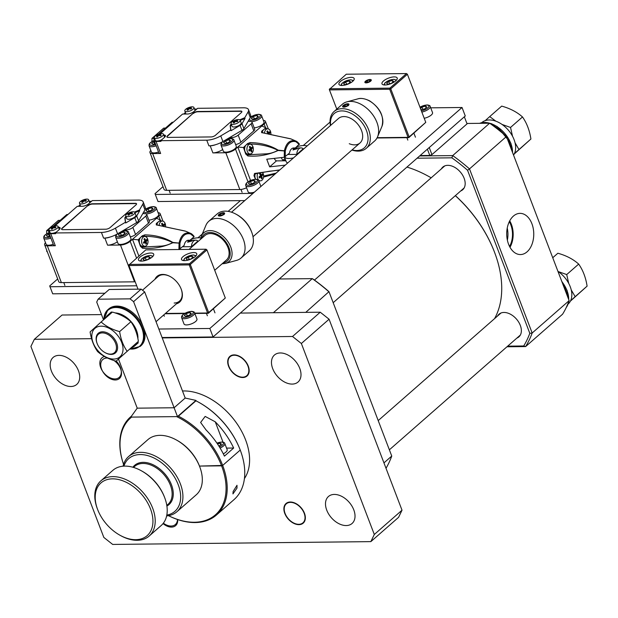 <?xml version="1.0" encoding="UTF-8"?>
<svg xmlns="http://www.w3.org/2000/svg" width="618" height="618" viewBox="0 0 618 618"><rect width="100%" height="100%" fill="white"/><g stroke="black" fill="none" stroke-linecap="round" stroke-linejoin="round"><path stroke-width="0.93" d="M431.943 154.624L429.247 147.547L464.35 116.787L467.053 123.863L431.943 154.624L429.796 155.442L420.109 155.551M429.796 155.442L427.393 149.17M158.841 329.031L209.834 328.475L462.032 107.493L430.707 107.833M330.043 122.078L303.284 145.524M240.387 200.634L228.135 211.364M202.264 234.037L197.969 237.806M162.078 337.513L213.071 336.964L465.269 115.983L462.032 107.493M209.834 328.475L213.071 336.964M120.564 244.434A6.929 2.565 159.1 0 1 118.015 243.469L115.651 237.281A6.929 2.565 159.1 0 0 118.2 238.247A6.929 2.565 159.1 0 0 125.446 236.076A6.929 2.565 159.1 0 0 128.598 232.337L130.962 238.525A6.929 2.565 159.1 0 1 127.81 242.264A6.929 2.565 159.1 0 1 120.564 244.434M123.183 234.832L119.653 235.79L118.262 234.886L120.394 233.017L123.924 232.051L125.315 232.963L123.183 234.832M121.282 235.35L120.394 233.017M124.527 233.65L123.924 232.051M150.892 210.545L147.37 211.511L145.979 210.599L148.111 208.729L151.634 207.772L153.025 208.675L150.892 210.545M145.168 209.432L153.179 206.574C155.311 206.814 156.362 207.308 156.308 208.057L158.672 214.245A6.929 2.565 159.1 0 1 155.829 217.799A6.929 2.565 159.1 0 1 148.876 220.124M149 211.062L148.111 208.729M152.244 209.363L151.634 207.772M53.225 244.272A6.929 2.565 159.1 0 1 48.644 245.222A6.929 2.565 159.1 0 1 46.095 244.249L43.731 238.061A6.929 2.565 159.1 0 0 46.28 239.035A6.929 2.565 159.1 0 0 50.861 238.084M50.05 235.945L47.733 236.578L46.342 235.667L49.154 233.612M49.363 236.13L48.474 233.797M284.782 513.442A13.04 8.575 -131.2 0 0 284.798 513.465A13.04 8.575 -131.2 0 0 293.195 523.052A13.04 8.575 -131.2 0 0 303.206 523.145A13.04 8.575 -131.2 0 0 304.458 513.226A13.04 8.575 -131.2 0 0 290.298 502.017A13.04 8.575 -131.2 0 0 284.782 513.442M163.361 523.183A13.04 8.575 -131.2 0 0 165.338 524.45A13.04 8.575 -131.2 0 0 177.497 519.499M228.606 366.312A13.04 8.575 -131.2 0 0 228.614 366.343A13.04 8.575 -131.2 0 0 237.018 375.929A13.04 8.575 -131.2 0 0 247.022 376.022A13.04 8.575 -131.2 0 0 248.274 366.095A13.04 8.575 -131.2 0 0 234.114 354.886A13.04 8.575 -131.2 0 0 228.606 366.312M353.396 382.89A20.603 13.526 89.4 0 0 352.693 380.765A20.603 13.526 89.4 0 0 351.827 378.772M386.011 468.29A145.068 95.365 -131.2 0 0 391.75 456.053L329.077 291.935A145.068 95.365 -131.2 0 0 312.275 278.633L313.287 279.243A143.438 94.291 48.8 0 1 328.977 291.665L305.755 312.368M279.228 278.988L312.275 278.633L273.372 312.723M391.75 456.053L383.948 462.89M158.54 151.989A6.929 2.565 159.1 0 1 153.959 152.94A6.929 2.565 159.1 0 1 151.41 151.974L149.046 145.786A6.929 2.565 159.1 0 0 151.595 146.752A6.929 2.565 159.1 0 0 156.176 145.802M155.357 143.67L153.048 144.295L151.657 143.391L154.469 141.337M154.678 143.855L153.789 141.522M225.879 152.159A6.929 2.565 159.1 0 1 223.33 151.194L220.966 144.998A6.929 2.565 159.1 0 0 223.515 145.972A6.929 2.565 159.1 0 0 230.761 143.793A6.929 2.565 159.1 0 0 233.913 140.062L236.277 146.25A6.929 2.565 159.1 0 1 233.125 149.989A6.929 2.565 159.1 0 1 225.879 152.159M228.49 142.557L224.967 143.515L223.577 142.611L225.709 140.742L229.232 139.776L230.63 140.688L228.49 142.557M226.597 143.075L225.709 140.742M229.842 141.375L229.232 139.776M570.623 300.68L587.1 286.134L570.406 301.12M568.722 283.392L566.714 274.57L578.68 264.087C582.959 270.174 585.764 277.528 587.1 286.134M575.134 296.625L571.233 289.904M552.739 257.737L557.869 253.241C566.25 255.558 573.187 259.174 578.68 264.087M566.714 274.57L558.224 271.572M256.207 118.27L252.685 119.235L251.294 118.324L253.426 116.454L256.949 115.496L258.339 116.4L256.207 118.27M250.483 117.157L258.494 114.291C260.626 114.539 261.677 115.033 261.623 115.775L263.986 121.962A6.929 2.565 159.1 0 1 261.144 125.524A6.929 2.565 159.1 0 1 254.191 127.849M254.315 118.787L253.426 116.454M257.559 117.088L256.949 115.496M495.86 121.19L489.719 116.601L485.238 120.626M514.439 153.55L530.916 139.011L514.222 153.99M512.538 136.261L510.53 127.447L522.496 116.957C526.775 123.044 529.58 130.398 530.916 139.011M518.95 149.494L515.049 142.773M489.719 116.601L501.692 106.111C510.074 108.436 517.003 112.051 522.496 116.957M510.53 127.447L502.04 124.442M557.946 271.379A22.851 15.025 48.8 0 1 568.073 304.118L567.988 304.187M481.685 122.688L481.77 122.611A22.851 15.025 48.8 0 1 486.103 120.371A22.851 15.025 48.8 0 1 509.255 131.255A22.851 15.025 48.8 0 1 513.55 155.118M254.392 192.159A6.929 2.565 159.1 0 1 250.669 192.824A6.929 2.565 159.1 0 1 248.127 191.85L245.763 185.663A6.929 2.565 159.1 0 0 248.305 186.636A6.929 2.565 159.1 0 0 255.558 184.458A6.929 2.565 159.1 0 0 258.703 180.719L260.896 186.466M253.287 183.214L249.765 184.179L248.374 183.268L250.506 181.398L254.029 180.441L255.419 181.344L253.287 183.214M251.395 183.731L250.506 181.398M254.639 182.032L254.029 180.441M57.675 278.95L49.695 285.941L49.996 286.737L136.717 285.794M49.695 285.941L52.7 293.813L104.89 293.241M49.996 286.737L52.7 293.813M162.99 186.667L155.01 193.666L155.311 194.461L252.986 193.395M155.01 193.666L158.015 201.53L244.774 200.587M155.311 194.461L158.015 201.53M101.136 326.173A18.949 12.453 -131.2 0 0 93.117 342.774A18.949 12.453 -131.2 0 0 113.697 359.066A18.949 12.453 -131.2 0 0 121.707 342.465A18.949 12.453 -131.2 0 0 101.136 326.173M127.099 351.217C123.314 345.841 120.819 339.305 119.614 331.611C112.159 329.548 105.995 326.335 101.12 321.97L90.104 331.936C91.309 339.63 93.805 346.165 97.59 351.542C102.441 355.883 108.606 359.097 116.091 361.182L138.393 341.321L116.091 361.182M119.614 331.611L130.908 321.723C134.709 327.131 137.204 333.666 138.393 341.321M101.12 321.97L112.406 312.082C119.861 314.145 126.026 317.358 130.908 321.723M104.512 356.493A13.04 8.575 -131.2 0 0 100.742 367.702A13.04 8.575 -131.2 0 0 100.757 367.733A13.04 8.575 -131.2 0 0 109.154 377.32A13.04 8.575 -131.2 0 0 119.166 377.413A13.04 8.575 -131.2 0 0 120.417 367.494A13.04 8.575 -131.2 0 0 116.207 361.074M228.907 366.312A12.63 8.304 -131.2 0 0 246.76 375.705A12.63 8.304 -131.2 0 0 247.957 366.103A12.63 8.304 -131.2 0 0 230.105 356.702A12.63 8.304 -131.2 0 0 228.907 366.312M107.555 358.061A12.63 8.304 -131.2 0 0 102.797 359.514A12.63 8.304 -131.2 0 0 101.591 369.116A12.63 8.304 -131.2 0 0 119.444 378.51A12.63 8.304 -131.2 0 0 120.649 368.907A12.63 8.304 -131.2 0 0 114.067 360.564M163.052 523.577A12.63 8.304 -131.2 0 0 175.628 525.64A12.63 8.304 -131.2 0 0 177.667 519.56M285.083 513.434A12.63 8.304 -131.2 0 0 302.936 522.836A12.63 8.304 -131.2 0 0 304.141 513.226A12.63 8.304 -131.2 0 0 286.288 503.832A12.63 8.304 -131.2 0 0 285.083 513.434M326.737 510.144A17.93 11.788 -131.2 0 0 352.075 523.477A17.93 11.788 -131.2 0 0 353.782 509.85A17.93 11.788 -131.2 0 0 328.444 496.509A17.93 11.788 -131.2 0 0 326.737 510.144M272.716 368.676A17.93 11.788 -131.2 0 0 298.054 382.009A17.93 11.788 -131.2 0 0 299.761 368.382A17.93 11.788 -131.2 0 0 274.423 355.041A17.93 11.788 -131.2 0 0 272.716 368.676M51.418 371.086A17.93 11.788 -131.2 0 0 76.756 384.419A17.93 11.788 -131.2 0 0 78.463 370.785A17.93 11.788 -131.2 0 0 53.125 357.451A17.93 11.788 -131.2 0 0 51.418 371.086M244.427 478.571A57.049 37.505 -131.2 0 0 245.632 440.001A57.049 37.505 -131.2 0 0 182.495 390.985M91.572 338.679L34.345 339.305L30.9 346.443L103.832 537.428L112.677 544.435L370.854 541.623L374.299 534.485L301.368 343.5L292.523 336.493L320.24 312.214L240.325 313.079M101.491 314.593L62.063 315.026L34.345 339.305M320.24 312.214L329.085 319.22L301.368 343.5M374.299 534.485L402.017 510.198L329.085 319.22M402.017 510.198L398.571 517.343L370.854 541.623M292.523 336.493L162.233 337.915M531.913 223.731A20.603 13.526 89.4 0 0 519.638 213.372A20.603 13.526 89.4 0 0 508.56 244.195A20.603 13.526 89.4 0 0 520.093 254.554A20.603 13.526 89.4 0 0 531.928 244.473A20.603 13.526 89.4 0 0 531.913 223.731M509.997 247.277A19.776 12.978 89.4 0 0 511.403 224.357A19.776 12.978 89.4 0 0 509.711 220.865M509.564 246.466A18.741 12.306 89.4 0 0 510.816 224.867A18.741 12.306 89.4 0 0 509.294 221.692M460.711 190.954A15.079 9.911 -131.2 0 0 462.697 189.749A15.079 9.911 -131.2 0 0 464.133 178.293A15.079 9.911 -131.2 0 0 442.828 167.076A15.079 9.911 -131.2 0 0 441.376 168.892M516.887 338.085A15.079 9.911 -131.2 0 0 518.881 336.88A15.079 9.911 -131.2 0 0 520.317 325.416A15.079 9.911 -131.2 0 0 499.012 314.199A15.079 9.911 -131.2 0 0 497.552 316.014M507.679 346.15L523.709 345.98A143.438 94.291 -131.2 0 0 529.811 333.318L467.548 170.251A143.438 94.291 -131.2 0 0 451.858 157.822L417.088 158.2M419.653 155.952L452.7 155.597L489.649 123.214L490.653 123.824A143.438 94.291 48.8 0 1 506.343 136.254L506.451 136.524A145.068 95.365 -131.2 0 0 489.649 123.214L466.899 123.469M529.811 333.318L532.168 333.017A145.068 95.365 48.8 0 1 525.624 346.574L562.581 314.199A145.068 95.365 -131.2 0 0 569.124 300.642L506.451 136.524L469.495 168.899L532.168 333.017L569.124 300.642M523.709 345.98L525.624 346.574L506.961 346.783M451.858 157.822L452.7 155.597A145.068 95.365 48.8 0 1 469.495 168.899L467.548 170.251M507.363 240.116A18.741 12.306 89.4 0 0 507.231 228.081M105.354 318.262A20.456 13.449 48.8 0 1 107.602 315.257A20.456 13.449 48.8 0 1 110.722 313.473A20.456 13.449 48.8 0 1 110.885 313.419M115.072 312.901A20.456 13.449 48.8 0 1 137.907 338.664M137.011 342.588A20.456 13.449 48.8 0 1 134.569 346.026A20.456 13.449 48.8 0 1 131.449 347.81A20.456 13.449 48.8 0 1 131.14 347.911M56.346 225.817A4.89 1.808 159.1 0 1 58.138 226.497A4.89 1.808 159.1 0 1 57.265 228.204A4.89 1.808 159.1 0 1 50.8 230.668A4.89 1.808 159.1 0 1 49.007 229.989A4.89 1.808 159.1 0 1 49.888 228.281A4.89 1.808 159.1 0 1 52.128 226.891A4.89 1.808 159.1 0 1 53.743 226.273A4.89 1.808 159.1 0 1 56.346 225.817M58.138 226.497L59.15 229.139A4.89 1.808 159.1 0 1 59.158 229.657M52.198 229.147A12.46 4.79 -159.4 0 0 51.719 229.147A12.46 4.79 -159.4 0 0 51.263 229.162A13.024 8.552 -90.6 0 1 52.182 228.027L52.09 227.787A13.024 8.559 -131.2 0 0 50.83 228.042A12.46 9.394 -132.1 0 1 51.533 227.432A13.024 8.559 48.8 0 1 52.793 227.169L53.442 226.922A13.024 8.552 -90.6 0 1 54.546 226.281A12.46 9.401 90.3 0 1 55.017 226.258A12.46 9.401 90.3 0 1 55.481 226.265A13.024 8.552 89.4 0 0 54.376 226.914L54.469 227.154A13.024 8.559 48.8 0 1 55.906 227.385A12.46 4.782 117.5 0 0 55.211 227.996A13.024 8.559 -131.2 0 0 53.766 227.772L53.117 228.019A13.024 8.552 89.4 0 0 52.198 229.147M54.376 226.914L54.755 227.903M56.431 232.044A4.89 1.808 159.1 0 1 50.012 232.631L49.007 229.989M52.468 228.776L52.09 227.787M51.881 227.818L51.533 227.432M54.546 226.791L54.546 226.281M86.829 199.104A4.89 1.808 159.1 0 1 88.629 199.784A4.89 1.808 159.1 0 1 87.748 201.491A4.89 1.808 159.1 0 1 81.29 203.955A4.89 1.808 159.1 0 1 79.49 203.276A4.89 1.808 159.1 0 1 80.371 201.568A4.89 1.808 159.1 0 1 82.619 200.178A4.89 1.808 159.1 0 1 84.233 199.56A4.89 1.808 159.1 0 1 86.829 199.104M88.629 199.784L89.633 202.426A4.89 1.808 159.1 0 1 89.641 202.943M82.681 202.434A12.46 4.79 -159.4 0 0 82.202 202.434A12.46 4.79 -159.4 0 0 81.746 202.449A13.024 8.552 -90.6 0 1 82.665 201.314L82.58 201.074A13.024 8.559 -131.2 0 0 81.321 201.337A12.46 9.394 -132.1 0 1 82.024 200.719A13.024 8.559 48.8 0 1 83.275 200.464L83.924 200.217A13.024 8.552 -90.6 0 1 85.037 199.568A12.46 9.401 90.3 0 1 85.5 199.544A12.46 9.401 90.3 0 1 85.964 199.56A13.024 8.552 89.4 0 0 84.859 200.201L84.952 200.441A13.024 8.559 48.8 0 1 86.396 200.672A12.46 4.782 117.5 0 0 85.693 201.283A13.024 8.559 -131.2 0 0 84.249 201.059L83.6 201.306A13.024 8.552 89.4 0 0 82.681 202.434M84.859 200.201L85.238 201.19M80.842 206.304A4.89 1.808 159.1 0 1 80.502 205.918L79.49 203.276M82.959 202.063L82.58 201.074M82.364 201.105L82.024 200.719M85.037 200.085L85.037 199.568M133.055 211.789A4.89 1.808 159.1 0 1 134.855 212.476A4.89 1.808 159.1 0 1 133.975 214.176A4.89 1.808 159.1 0 1 127.517 216.648A4.89 1.808 159.1 0 1 125.717 215.96A4.89 1.808 159.1 0 1 126.597 214.261A4.89 1.808 159.1 0 1 128.845 212.862A4.89 1.808 159.1 0 1 130.46 212.244A4.89 1.808 159.1 0 1 133.055 211.789M134.855 212.476L135.86 215.11A4.89 1.808 159.1 0 1 134.987 216.818A4.89 1.808 159.1 0 1 130.143 219.089A4.89 1.808 159.1 0 1 126.729 218.602L125.717 215.96M128.907 215.126A12.46 4.79 -159.4 0 0 128.436 215.118A12.46 4.79 -159.4 0 0 127.972 215.134A13.024 8.552 -90.6 0 1 128.899 213.998L128.807 213.766A13.024 8.559 -131.2 0 0 127.547 214.021A12.46 9.394 -132.1 0 1 128.25 213.403A13.024 8.559 48.8 0 1 129.51 213.148L130.151 212.901A13.024 8.552 -90.6 0 1 131.263 212.252A12.46 9.401 90.3 0 1 131.727 212.237A12.46 9.401 90.3 0 1 132.198 212.244A13.024 8.552 89.4 0 0 131.086 212.893L131.178 213.133A13.024 8.559 48.8 0 1 132.623 213.357A12.46 4.782 117.5 0 0 131.92 213.975A13.024 8.559 -131.2 0 0 130.475 213.743L129.834 213.99A13.024 8.552 89.4 0 0 128.907 215.126M131.086 212.893L131.464 213.874M129.185 214.755L128.807 213.766M128.59 213.789L128.25 213.403M131.263 212.77L131.263 212.252M159.174 225.439A4.89 3.214 -90.6 0 1 160.75 221.731A4.89 3.214 -90.6 0 1 162.318 221.082A4.89 3.214 -90.6 0 1 165.145 223.546A4.89 3.214 -90.6 0 1 165.531 226.914M144.658 247.061L142.936 247.061L141.375 245.925L140.41 246.304L138.162 239.776L142.21 235.867L144.851 234.863C155.512 235.056 164.844 237.582 172.87 242.441L179.058 243.083C180.912 235.18 184.658 231.897 190.305 233.233L185.678 231.225L156.277 224.859L156.331 223.5A0.811 0.548 -129.1 0 1 157.08 224.203A4.89 3.214 89.4 0 0 156.949 224.867A4.89 3.214 -90.6 0 1 158.455 221.754A4.89 3.214 -90.6 0 1 160.023 221.105L162.318 221.082M162.024 226.126A13.024 4.82 -20.9 0 0 162.21 225.979L162.325 225.307A13.024 8.559 -131.2 0 0 161.522 223.755L162.225 223.144A13.024 8.559 48.8 0 1 163.028 224.697L163.469 224.875A13.024 4.82 -20.9 0 0 164.272 223.986A12.46 11.186 14.9 0 1 164.488 224.519A12.46 11.186 14.9 0 1 164.682 225.068A13.024 4.82 159.1 0 1 163.878 225.949L163.762 226.621M162.032 224.705L163.469 224.875M161.53 223.77L162.225 223.144M162.372 225.694L164.682 225.068M147.594 238.927A4.89 3.214 -90.6 0 1 146.443 245.593A4.89 3.214 -90.6 0 1 144.875 246.242A4.89 3.214 -90.6 0 1 142.047 243.778A4.89 3.214 -90.6 0 1 143.198 237.111A4.89 3.214 -90.6 0 1 144.767 236.462A4.89 3.214 -90.6 0 1 147.594 238.927M144.875 246.242L142.58 246.265A4.89 3.214 -90.6 0 1 139.436 242.65A4.89 3.214 -90.6 0 1 140.904 237.134A4.89 3.214 -90.6 0 1 142.472 236.485L144.767 236.462M143.839 243.322A12.46 3.005 -116.6 0 0 143.639 242.789A12.46 3.005 -116.6 0 0 143.43 242.248A13.024 4.82 -20.9 0 0 144.658 241.36L144.774 240.688A13.024 8.559 -131.2 0 0 143.971 239.135L144.666 238.525A13.024 8.559 48.8 0 1 145.477 240.078L145.91 240.255A13.024 4.82 -20.9 0 0 146.721 239.367A12.46 11.186 14.9 0 1 146.937 239.9A12.46 11.186 14.9 0 1 147.13 240.441A13.024 4.82 159.1 0 1 146.327 241.329L146.211 242.001A13.024 8.559 48.8 0 1 146.59 243.554A12.46 8.08 -173.2 0 1 145.887 244.172A13.024 8.559 -131.2 0 0 145.508 242.611L145.068 242.434A13.024 4.82 159.1 0 1 143.839 243.322M145.508 242.611L143.507 242.449M144.481 240.085L145.91 240.255M143.716 242.055L144.334 242.38M145.632 243.059L146.59 243.554M143.979 239.151L144.666 238.525M144.813 241.074L147.13 240.441M60.155 228.274A4.89 1.808 -20.9 0 0 59.66 228.027L59.39 227.324L58.463 227.331M50.73 233.72L55.326 245.748A4.89 1.808 159.1 0 1 53.527 245.06L48.938 233.04A4.89 1.808 159.1 0 0 50.73 233.72L55.651 233.666L55.381 232.963L59.073 229.726A4.89 1.808 -20.9 0 0 59.235 229.587A4.89 1.808 -20.9 0 0 60.116 227.88A4.89 1.808 -20.9 0 0 59.39 227.324M142.99 236.547L144.79 236.277A5.701 3.747 -90.6 0 1 145.037 236.478M142.936 247.061A0.811 0.402 90.3 0 0 142.905 247.061L159.776 246.157C164.226 246.095 168.505 244.906 172.623 242.588C164.365 238.525 155.087 236.424 144.79 236.277A0.811 0.409 95.6 0 1 144.612 235.589A0.811 0.409 95.6 0 1 144.851 234.863M191.371 239.073A13.04 4.82 159.1 0 1 200.811 237.976M195.705 240.178A6.52 4.28 89.4 0 0 193.612 241.043A6.52 4.28 89.4 0 0 191.495 246.675L197.891 241.066A6.52 4.28 89.4 0 0 195.705 240.178L188.328 240.255A6.52 4.28 89.4 0 0 186.234 241.12A6.52 4.28 89.4 0 0 184.21 245.346L178.919 249.548L179.058 243.113L172.816 242.758C163.16 247.231 153.071 249.069 142.549 248.251L140.41 246.304M191.773 241.059C192.499 239.954 191.271 239.962 188.081 241.097L187.718 242.156L191.773 241.059L192.283 240.41M192.283 240.502A2.441 0.904 -20.9 0 0 190.468 240.433A2.441 0.904 -20.9 0 0 188.243 241.522A2.441 0.904 -20.9 0 0 187.779 242.279M49.046 230.105L48.335 230.73L48.976 232.391M67.926 214.523L66.814 214.539L53.225 226.443M48.938 233.04A4.89 1.808 159.1 0 1 49.594 231.541M126.157 217.111A6.52 2.41 -20.9 0 0 125.153 218.981L125.693 222.99L134.755 217.66A4.89 1.808 -20.9 0 0 136.702 215.96L139.73 210.692L139.459 209.989L134.492 212.074M55.381 232.963L101.429 232.461L103.592 238.123A13.04 4.82 -20.9 0 0 110.398 236.941A13.04 4.82 -20.9 0 0 117.598 233.82L136.648 222.611A4.89 1.808 -20.9 0 0 138.594 220.912L144.96 209.842A13.04 4.82 -20.9 0 0 145.33 207.563L143.175 201.908A13.04 4.82 -20.9 0 0 138.386 200.085L92.337 200.587L88.637 203.824A4.89 1.808 -20.9 0 1 82.179 206.288L77.258 206.342L54.84 225.987M103.592 238.123L104.875 238.108A8.15 3.013 -20.9 0 0 110.398 236.941M48.335 230.73L49.285 230.715M123.739 230.205A8.15 3.013 159.1 0 1 126.404 229.881A4.89 1.808 -20.9 0 0 132.87 227.409L145.802 216.076A4.89 1.808 -20.9 0 0 146.682 214.369A4.89 1.808 -20.9 0 0 144.882 213.689A8.15 3.013 159.1 0 1 142.905 213.411M146.682 214.369L149.378 221.445A4.89 1.808 159.1 0 1 148.498 223.152L145.802 216.076M132.87 227.409L135.566 234.485L148.498 223.152M135.566 234.485A4.89 1.808 159.1 0 1 130.313 236.833M117.381 241.816A8.15 3.013 159.1 0 1 107.578 245.176L104.875 238.108M158.077 212.677A7.331 2.711 159.1 0 1 160.132 213.689A7.331 2.711 159.1 0 1 158.811 216.246L130.174 241.337A7.331 2.711 159.1 0 1 120.487 245.037L107.578 245.176M55.326 245.748L47.331 245.833A7.331 2.711 159.1 0 1 44.643 244.805A7.331 2.711 159.1 0 1 45.5 242.689M190.043 240.24L193.975 236.794L190.607 233.983C185.408 232.747 181.862 235.852 179.969 243.299L179.9 249.124M139.452 239.923L132.484 239.313L138.849 255.976M190.321 233.241L185.794 231.256A0.811 0.811 0 0 0 185.647 231.202L185.678 231.225A0.811 0.556 -66.4 0 1 185.879 231.31L190.321 233.241A0.811 0.587 -66.1 0 1 190.607 233.983A0.811 0.595 111 0 0 190.305 233.233A0.811 0.556 -66.1 0 1 190.321 233.241C191.418 233.565 192.685 234.631 194.129 236.455M158.981 221.391L160.626 220.093L156.501 218.27M156.331 223.5L158.2 222.001M191.495 246.675L182.588 246.767M142.21 235.867A0.811 0.525 46.7 0 1 142.959 236.485M143.198 247.076L142.905 247.061A0.811 0.402 90.3 0 0 142.549 248.251M179.058 243.113L179.969 243.299L179.058 243.113M160.919 221.128L160.626 220.093L160.919 221.128M156.709 225.083L156.632 224.782A0.811 0.533 105 0 0 156.277 224.859M135.188 281.793A7.331 2.711 159.1 0 1 134.531 281.823L61.383 282.619A7.331 2.711 159.1 0 1 58.687 281.592L44.643 244.805M91.51 201.306L89.216 201.329M80.077 204.821L78.355 206.335M88.019 205.423L62.155 228.088A3.26 1.205 -20.9 0 0 61.568 229.232A3.26 1.205 -20.9 0 0 62.766 229.687L105.794 229.216A3.26 1.205 -20.9 0 0 110.097 227.571L135.968 204.906A3.26 1.205 -20.9 0 0 136.555 203.77A3.26 1.205 -20.9 0 0 135.357 203.314L92.329 203.778A3.26 1.205 -20.9 0 0 88.019 205.423L62.263 228.374A3.26 1.205 -20.9 0 0 61.645 229.363M101.429 232.461A13.04 4.82 -20.9 0 0 115.435 228.158L125.423 222.287L124.882 218.27A6.52 2.41 -20.9 0 1 125.887 216.408M139.459 209.989L142.797 204.187A13.04 4.82 -20.9 0 0 143.175 201.908M125.693 222.99L125.423 222.287M139.73 210.692L134.94 212.7M59.66 228.027L58.733 228.042M47.362 251.935L46.721 251.371L46.713 250.244M46.651 233.751L46.644 230.668L58.378 220.387L60.162 220.371M46.721 251.371L47.146 251.364M46.644 230.668L48.428 230.653M136.586 203.917A3.26 1.205 -20.9 0 0 135.466 203.592L92.437 204.064A3.26 1.205 -20.9 0 0 88.127 205.709M166.806 505.424L167.98 504.388A25.261 16.609 -131.2 0 0 170.761 500.673A25.261 16.609 -131.2 0 0 161.398 471.928A25.261 16.609 -131.2 0 0 134.678 466.389L133.503 467.417M132.901 467.239A26.08 17.142 48.8 0 1 160.78 469.811A26.08 17.142 48.8 0 1 171.85 500.765A26.08 17.142 48.8 0 1 166.899 506.049M149.17 536.045L161.182 525.516A36.671 24.11 -131.2 0 0 165.215 520.124A36.671 24.11 -131.2 0 0 164.643 497.56A36.671 24.11 -131.2 0 0 141.012 470.592A36.671 24.11 -131.2 0 0 112.839 470.352L100.834 480.874A36.671 24.11 48.8 0 1 139.622 488.915A36.671 24.11 48.8 0 1 153.21 530.646A36.671 24.11 48.8 0 1 149.17 536.045A36.671 24.11 48.8 0 1 120.997 535.806L120.255 535.397A35.041 23.036 -131.2 0 0 151.031 530.468A35.041 23.036 -131.2 0 0 134.423 487.455A35.041 23.036 -131.2 0 0 97.126 488.065A35.041 23.036 -131.2 0 0 97.675 509.626A35.041 23.036 -131.2 0 0 120.255 535.397M97.675 509.626L97.366 508.838A36.671 24.11 48.8 0 1 96.794 486.273A36.671 24.11 48.8 0 1 100.834 480.874M176.879 511.758L196.285 494.763A36.671 24.11 -131.2 0 0 200.317 489.363A36.671 24.11 -131.2 0 0 199.745 466.799A36.671 24.11 -131.2 0 0 176.115 439.831A36.671 24.11 -131.2 0 0 147.949 439.591L128.544 456.594A36.671 24.11 48.8 0 1 167.339 464.628A36.671 24.11 48.8 0 1 180.919 506.366A36.671 24.11 48.8 0 1 176.879 511.758A36.671 24.11 48.8 0 1 166.644 515.922M166.814 515.095A35.041 23.036 -131.2 0 0 178.741 506.188A35.041 23.036 -131.2 0 0 162.14 463.176A35.041 23.036 -131.2 0 0 124.836 463.786A35.041 23.036 -131.2 0 0 123.917 466.134M123.075 466.196A36.671 24.11 48.8 0 1 124.512 461.986A36.671 24.11 48.8 0 1 128.544 456.594M141.012 470.592L141.761 471.001A35.041 23.036 48.8 0 1 164.342 496.772L164.643 497.56M176.115 439.831L176.864 440.24A35.041 23.036 48.8 0 1 199.444 466.011L199.745 466.799M494.539 318.664A103.5 68.042 -131.2 0 0 499.769 270.004A103.5 68.042 -131.2 0 0 494.446 252.02A103.5 68.042 -131.2 0 0 455.319 195.674M427.756 175.906L428.127 176.107A102.688 67.501 -131.2 0 1 431.179 177.822A103.5 68.042 -131.2 0 0 427.756 175.906A103.5 68.042 -131.2 0 0 406.968 167.069M494.446 252.02L494.3 251.619A102.688 67.501 -131.2 0 0 455.373 195.628M140.155 346.435L140.989 345.709A24.45 16.076 -131.2 0 0 143.314 327.123A24.45 16.076 -131.2 0 0 108.76 308.93L107.926 309.657A24.45 16.076 48.8 0 1 142.48 327.849A24.45 16.076 48.8 0 1 140.155 346.435L129.695 349.201M217.497 443.948L220.116 443.23L221.514 444.141L218.926 446.134M216.918 443.091L221.661 442.032C223.801 442.272 224.844 442.766 224.797 443.515L227.161 449.703A6.929 2.565 159.1 0 1 223.299 453.821M220.726 444.829L220.116 443.23M131.619 417.096A64.38 42.325 -131.2 0 0 123.569 464.381A65.199 42.858 48.8 0 1 130.537 416.926A65.199 42.858 48.8 0 1 130.784 416.71L131.619 417.096L176.64 416.609A64.38 42.325 -131.2 0 1 221.599 465.841L199.467 466.08L222.673 465.431L221.599 465.841A64.38 42.325 -131.2 0 1 168.505 515.675M131.534 416.053L130.784 416.71M177.791 416.339L178.401 416.192A65.199 42.858 48.8 0 1 222.673 465.431A65.199 42.858 48.8 0 1 216.47 515.003A65.199 42.858 48.8 0 1 168.482 515.675M216.47 515.003L234.021 499.622A65.199 42.858 -131.2 0 0 240.232 450.051A65.199 42.858 -131.2 0 0 240.178 449.919A65.199 42.858 -131.2 0 0 198.169 401.97A65.199 42.858 -131.2 0 0 195.952 400.812L178.401 416.192M195.952 400.812L195.118 400.418M233.666 448.035L224.427 456.13A65.199 42.858 -131.2 0 0 206.018 429.896L200.618 422.465L205.168 416.416L215.257 421.808A65.199 42.858 48.8 0 1 233.666 448.035L226.551 448.112M240.232 450.051L222.673 465.431L240.232 450.051M198.169 401.97L198.54 402.171A64.38 42.325 48.8 0 1 240.023 449.518A64.38 42.325 48.8 0 1 240.078 449.649M103.515 319.877L96.709 302.055L98.084 299.197L109.17 289.487L141.136 289.139L144.674 291.943L133.588 301.654L174.106 407.756L137.227 408.158L118.486 359.081M174.106 407.756L185.191 398.046L195.968 400.41L177.49 416.602L174.106 407.756M144.674 291.943L185.191 398.046M98.084 299.197L130.05 298.849L133.588 301.654M141.136 289.139L130.05 298.849M137.227 408.158L130.769 417.111L177.49 416.602M563.5 285.925A24.45 16.076 48.8 0 1 566.188 291.341A24.45 16.076 48.8 0 1 567.641 296.771M233.117 491.511L236.995 485.285L236.995 488.112L232.955 493.906L233.117 491.511M348.436 105.624L342.611 106.767M349.255 143.716A16.3 10.715 -131.2 0 0 360 142.974A16.3 10.715 -131.2 0 0 351.186 118.641A16.3 10.715 -131.2 0 0 338.517 118.455L231.518 212.206M352.106 149.888A22.82 15.002 -131.2 0 0 368.058 138.44A22.82 15.002 -131.2 0 0 351.959 113.82A22.82 15.002 -131.2 0 0 330.622 125.369M351.912 150.058A24.45 16.076 -131.2 0 0 366.296 148.289A24.45 16.076 -131.2 0 0 353.079 111.796A24.45 16.076 -131.2 0 0 334.068 111.518A24.45 16.076 -131.2 0 0 330.429 125.539M346.806 103.863L349.008 104.326M366.296 148.289L374.608 141.004A24.45 16.076 -131.2 0 0 377.528 136.895A24.45 16.076 -131.2 0 0 361.391 104.512A24.45 16.076 -131.2 0 0 346.845 101.87A24.45 16.076 -131.2 0 0 342.38 104.226L334.068 111.518M222.488 212.793L224.689 213.256M204.604 235.806A16.3 10.715 48.8 0 1 204.96 235.473A16.3 10.715 48.8 0 1 223.515 240.402A16.3 10.715 48.8 0 1 226.798 259.66A16.3 10.715 48.8 0 1 226.443 259.993L214.709 270.275M200.595 239.305L201.429 236.022L205.902 225.361A24.45 16.076 48.8 0 1 208.297 221.754A24.45 16.076 48.8 0 1 208.822 221.252L217.142 213.967A24.45 16.076 48.8 0 1 235.921 214.129L236.671 214.531A22.82 15.002 48.8 0 1 251.371 231.317L251.673 232.105A24.45 16.076 48.8 0 1 249.896 250.244A24.45 16.076 48.8 0 1 249.363 250.746L241.051 258.03A24.45 16.076 48.8 0 1 236.594 260.387L225.431 263.423L222.078 263.816M235.921 214.129A24.45 16.076 48.8 0 1 251.673 232.105M224.118 214.554L218.293 215.697M208.822 221.252A24.45 16.076 48.8 0 1 236.655 228.637A24.45 16.076 48.8 0 1 241.584 257.536A24.45 16.076 48.8 0 1 241.051 258.03M507.316 138.795A24.45 16.076 48.8 0 1 510.005 144.218A24.45 16.076 48.8 0 1 511.465 149.649M481.808 123.306A24.45 16.076 48.8 0 1 485.176 123.268M493.102 125.601A24.45 16.076 48.8 0 1 504.01 134.237M369.989 79.506A3.368 1.244 -20.9 0 0 365.014 81.815A3.368 1.244 -20.9 0 0 366.173 82.851A3.368 1.244 -20.9 0 0 370.221 81.468A3.368 1.244 -20.9 0 0 370.792 79.614A3.368 1.244 -20.9 0 0 369.989 79.506M369.417 80.008L367.208 80.61L365.879 81.777L366.744 82.348L368.954 81.746L370.282 80.579L369.417 80.008L369.796 81.004M367.764 82.07L367.208 80.61M161.661 133.534A4.89 1.808 159.1 0 1 163.453 134.222A4.89 1.808 159.1 0 1 162.573 135.921A4.89 1.808 159.1 0 1 156.115 138.393A4.89 1.808 159.1 0 1 154.322 137.706A4.89 1.808 159.1 0 1 155.203 136.006A4.89 1.808 159.1 0 1 157.443 134.608A4.89 1.808 159.1 0 1 159.058 133.998A4.89 1.808 159.1 0 1 161.661 133.534M163.453 134.222L164.465 136.864A4.89 1.808 159.1 0 1 164.465 137.381M157.513 136.872A12.46 4.79 -159.4 0 0 157.034 136.872A12.46 4.79 -159.4 0 0 156.578 136.879A13.024 8.552 -90.6 0 1 157.497 135.751L157.405 135.512A13.024 8.559 -131.2 0 0 156.145 135.767A12.46 9.394 -132.1 0 1 156.848 135.149A13.024 8.559 48.8 0 1 158.108 134.894L158.756 134.647A13.024 8.552 -90.6 0 1 159.861 133.998A12.46 9.401 90.3 0 1 160.332 133.982A12.46 9.401 90.3 0 1 160.796 133.99A13.024 8.552 89.4 0 0 159.691 134.639L159.776 134.879A13.024 8.559 48.8 0 1 161.221 135.103A12.46 4.782 117.5 0 0 160.518 135.721A13.024 8.559 -131.2 0 0 159.081 135.489L158.432 135.736A13.024 8.552 89.4 0 0 157.513 136.872M159.691 134.639L160.062 135.628M161.746 139.761A4.89 1.808 159.1 0 1 155.327 140.348L154.322 137.706M157.783 136.501L157.405 135.512M157.188 135.535L156.848 135.149M159.861 134.515L159.861 133.998M192.144 106.821A4.89 1.808 159.1 0 1 193.944 107.509A4.89 1.808 159.1 0 1 193.063 109.216A4.89 1.808 159.1 0 1 186.605 111.68A4.89 1.808 159.1 0 1 184.805 111.001A4.89 1.808 159.1 0 1 185.686 109.293A4.89 1.808 159.1 0 1 187.934 107.895A4.89 1.808 159.1 0 1 189.541 107.285A4.89 1.808 159.1 0 1 192.144 106.821M193.944 107.509L194.948 110.151A4.89 1.808 159.1 0 1 194.956 110.668M187.996 110.158A12.46 4.79 -159.4 0 0 187.517 110.158A12.46 4.79 -159.4 0 0 187.061 110.166A13.024 8.552 -90.6 0 1 187.98 109.038L187.895 108.799A13.024 8.559 -131.2 0 0 186.636 109.054A12.46 9.394 -132.1 0 1 187.331 108.444A13.024 8.559 48.8 0 1 188.59 108.181L189.239 107.934A13.024 8.552 -90.6 0 1 190.344 107.293A12.46 9.401 90.3 0 1 190.815 107.269A12.46 9.401 90.3 0 1 191.279 107.277A13.024 8.552 89.4 0 0 190.174 107.926L190.267 108.165A13.024 8.559 48.8 0 1 191.711 108.389A12.46 4.782 117.5 0 0 191.008 109.007A13.024 8.559 -131.2 0 0 189.564 108.783L188.915 109.023A13.024 8.552 89.4 0 0 187.996 110.158M190.174 107.926L190.553 108.915M186.157 114.029A4.89 1.808 159.1 0 1 185.809 113.635L184.805 111.001M188.266 109.788L187.895 108.799M190.352 107.802L190.344 107.293M238.37 119.513A4.89 1.808 159.1 0 1 240.17 120.193A4.89 1.808 159.1 0 1 239.29 121.901A4.89 1.808 159.1 0 1 232.831 124.365A4.89 1.808 159.1 0 1 231.032 123.685A4.89 1.808 159.1 0 1 231.912 121.978A4.89 1.808 159.1 0 1 234.16 120.587A4.89 1.808 159.1 0 1 235.775 119.969A4.89 1.808 159.1 0 1 238.37 119.513M240.17 120.193L241.174 122.835A4.89 1.808 159.1 0 1 240.294 124.542A4.89 1.808 159.1 0 1 235.458 126.806A4.89 1.808 159.1 0 1 232.044 126.327L231.032 123.685M234.222 122.843A12.46 4.79 -159.4 0 0 233.743 122.843A12.46 4.79 -159.4 0 0 233.287 122.858A13.024 8.552 -90.6 0 1 234.214 121.723L234.122 121.483A13.024 8.559 -131.2 0 0 232.862 121.746A12.46 9.394 -132.1 0 1 233.565 121.128A13.024 8.559 48.8 0 1 234.825 120.873L235.466 120.626A13.024 8.552 -90.6 0 1 236.578 119.977A12.46 9.401 90.3 0 1 237.042 119.954A12.46 9.401 90.3 0 1 237.513 119.969A13.024 8.552 89.4 0 0 236.4 120.61L236.493 120.85A13.024 8.559 48.8 0 1 237.938 121.082A12.46 4.782 117.5 0 0 237.235 121.692A13.024 8.559 -131.2 0 0 235.79 121.468L235.149 121.715A13.024 8.552 89.4 0 0 234.222 122.843M236.4 120.61L236.779 121.599M234.5 122.472L234.122 121.483M234.292 121.537L234.57 122.256M233.905 121.514L233.565 121.128M236.578 120.495L236.578 119.977M264.489 133.164A4.89 3.214 -90.6 0 1 266.064 129.448A4.89 3.214 -90.6 0 1 267.633 128.807A4.89 3.214 -90.6 0 1 270.46 131.263A4.89 3.214 -90.6 0 1 270.839 134.639M249.973 154.778L248.243 154.786L246.69 153.65L245.725 154.029L243.477 147.493L247.524 143.592L250.166 142.588C260.819 142.781 270.159 145.307 278.185 150.166L284.373 150.807C286.227 142.897 289.973 139.614 295.62 140.958L290.993 138.942L261.592 132.576L261.646 131.225A0.811 0.548 -129.1 0 1 262.395 131.92A4.89 3.214 89.4 0 0 262.264 132.584A4.89 3.214 -90.6 0 1 263.77 129.479A4.89 3.214 -90.6 0 1 265.338 128.83L267.633 128.807M267.339 133.843A13.024 4.82 -20.9 0 0 267.524 133.697L267.64 133.032A13.024 8.559 -131.2 0 0 266.837 131.479L267.532 130.862A13.024 8.559 48.8 0 1 268.343 132.414L268.784 132.6A13.024 4.82 -20.9 0 0 269.587 131.711A12.46 11.186 14.9 0 1 269.803 132.244A12.46 11.186 14.9 0 1 269.996 132.785A13.024 4.82 159.1 0 1 269.193 133.673L269.077 134.338M267.347 132.43L268.784 132.6M266.845 131.495L267.532 130.862M267.679 133.418L269.996 132.785M262.511 172.306A4.89 3.214 -90.6 0 1 263.168 173.527A4.89 3.214 -90.6 0 1 262.017 180.193A4.89 3.214 -90.6 0 1 260.448 180.842A4.89 3.214 -90.6 0 1 257.629 178.378A4.89 3.214 -90.6 0 1 257.714 173.233M259.421 177.922A12.46 3.005 -116.6 0 0 259.22 177.389A12.46 3.005 -116.6 0 0 259.012 176.848A13.024 4.82 -20.9 0 0 260.232 175.96L260.348 175.288A13.024 8.559 -131.2 0 0 259.545 173.735L260.248 173.125A13.024 8.559 48.8 0 1 261.051 174.678L261.491 174.855A13.024 4.82 -20.9 0 0 262.295 173.967A12.46 11.186 14.9 0 1 262.519 174.508A12.46 11.186 14.9 0 1 262.704 175.048A13.024 4.82 159.1 0 1 261.901 175.929L261.785 176.601A13.024 8.559 48.8 0 1 262.171 178.154A12.46 8.08 -173.2 0 1 261.468 178.772A13.024 8.559 -131.2 0 0 261.082 177.212L260.649 177.034A13.024 4.82 159.1 0 1 259.421 177.922M261.082 177.212L259.089 177.049M255.728 179.243A4.89 3.214 -90.6 0 1 255.219 173.797A4.89 3.214 89.4 0 0 254.925 175.218L255.358 173.403M260.062 174.685L261.491 174.855M259.29 176.655L259.908 176.98M261.213 177.66L262.171 178.154M259.552 173.751L260.248 173.125M260.394 175.674L262.704 175.048M252.909 146.644A4.89 3.214 -90.6 0 1 251.758 153.318A4.89 3.214 -90.6 0 1 250.19 153.967A4.89 3.214 -90.6 0 1 247.362 151.503A4.89 3.214 -90.6 0 1 248.513 144.828A4.89 3.214 -90.6 0 1 250.081 144.187A4.89 3.214 -90.6 0 1 252.909 146.644M250.19 153.967L247.895 153.99A4.89 3.214 -90.6 0 1 244.751 150.375A4.89 3.214 -90.6 0 1 246.219 144.851A4.89 3.214 -90.6 0 1 247.787 144.21L250.081 144.187M249.154 151.047A12.46 3.005 -116.6 0 0 248.954 150.514A12.46 3.005 -116.6 0 0 248.745 149.973A13.024 4.82 -20.9 0 0 249.973 149.077L250.089 148.413A13.024 8.559 -131.2 0 0 249.278 146.86L249.981 146.242A13.024 8.559 48.8 0 1 250.784 147.795L251.225 147.98A13.024 4.82 -20.9 0 0 252.028 147.092A12.46 11.186 14.9 0 1 252.252 147.625A12.46 11.186 14.9 0 1 252.445 148.166A13.024 4.82 159.1 0 1 251.634 149.054L251.526 149.718A13.024 8.559 48.8 0 1 251.905 151.279A12.46 8.08 -173.2 0 1 251.202 151.897A13.024 8.559 -131.2 0 0 250.823 150.336L250.383 150.159A13.024 4.82 159.1 0 1 249.154 151.047M250.823 150.336L248.822 150.174M249.796 147.81L251.225 147.98M249.031 149.78L249.649 150.097M250.947 150.777L251.905 151.279M249.286 146.875L249.981 146.242M250.128 148.799L252.445 148.166M165.469 135.999A4.89 1.808 -20.9 0 0 164.975 135.751L164.705 135.048L163.778 135.056M156.045 141.445L160.641 153.473A4.89 1.808 159.1 0 1 158.841 152.785L154.253 140.765A4.89 1.808 159.1 0 0 156.045 141.445L160.966 141.391L160.695 140.688L164.388 137.443A4.89 1.808 -20.9 0 0 164.55 137.312A4.89 1.808 -20.9 0 0 165.431 135.605A4.89 1.808 -20.9 0 0 164.705 135.048M248.305 144.264L250.105 143.994A5.701 3.747 -90.6 0 1 250.352 144.195M248.243 154.786A0.811 0.402 90.3 0 0 248.22 154.786L265.091 153.882C269.541 153.82 273.82 152.623 277.938 150.305C269.68 146.25 260.402 144.141 250.105 143.994A0.811 0.409 95.6 0 1 249.927 143.314A0.811 0.409 95.6 0 1 250.166 142.588M296.686 146.798A13.04 4.82 159.1 0 1 307.1 145.979M301.02 147.903A6.52 4.28 89.4 0 0 298.927 148.76A6.52 4.28 89.4 0 0 296.81 154.392L303.206 148.783A6.52 4.28 89.4 0 0 301.02 147.903L293.643 147.98A6.52 4.28 89.4 0 0 291.549 148.845A6.52 4.28 89.4 0 0 289.525 153.071L284.234 157.273L266.737 159.212L269.657 166.845L285.238 165.137M297.08 148.783C297.814 147.671 296.578 147.687 293.395 148.822L293.032 149.873L297.08 148.783L297.598 148.135M297.598 148.22A2.441 0.904 -20.9 0 0 295.783 148.158A2.441 0.904 -20.9 0 0 293.558 149.247A2.441 0.904 -20.9 0 0 293.094 150.004M154.361 137.829L153.65 138.447L154.291 140.116M173.233 122.248L172.128 122.264L158.54 134.168M154.253 140.765A4.89 1.808 159.1 0 1 154.909 139.259M231.472 124.836A6.52 2.41 -20.9 0 0 230.468 126.705L231.008 130.715L240.07 125.384A4.89 1.808 -20.9 0 0 242.017 123.677L245.045 118.417L244.774 117.706L239.807 119.792M160.695 140.688L206.744 140.186L208.907 145.84A13.04 4.82 -20.9 0 0 215.713 144.658A13.04 4.82 -20.9 0 0 222.913 141.537L241.962 130.336A4.89 1.808 -20.9 0 0 243.901 128.629L250.275 117.567A13.04 4.82 -20.9 0 0 250.645 115.288L248.49 109.625A13.04 4.82 -20.9 0 0 243.693 107.802L197.644 108.304L193.952 111.541A4.89 1.808 -20.9 0 1 187.493 114.013L182.573 114.067L160.155 133.712M208.907 145.84L210.19 145.825A8.15 3.013 -20.9 0 0 215.713 144.658M153.65 138.447L154.6 138.44M229.054 137.922A8.15 3.013 159.1 0 1 231.719 137.598A4.89 1.808 -20.9 0 0 238.177 135.133L251.117 123.801A4.89 1.808 -20.9 0 0 251.997 122.094A4.89 1.808 -20.9 0 0 250.197 121.414A8.15 3.013 159.1 0 1 248.22 121.136M251.997 122.094L254.693 129.17A4.89 1.808 159.1 0 1 253.813 130.869L251.117 123.801M238.177 135.133L240.881 142.202L253.813 130.869M240.881 142.202A4.89 1.808 159.1 0 1 235.628 144.55M222.696 149.533A8.15 3.013 159.1 0 1 212.893 152.901L210.19 145.825M263.392 120.402A7.331 2.711 159.1 0 1 265.446 121.406A7.331 2.711 159.1 0 1 264.125 123.963L235.489 149.062A7.331 2.711 159.1 0 1 225.802 152.762L212.893 152.901M160.641 153.473L152.646 153.558A7.331 2.711 159.1 0 1 149.95 152.53A7.331 2.711 159.1 0 1 150.815 150.413M299.436 144.179C298 142.356 296.733 141.283 295.636 140.966L295.636 140.966A0.811 0.556 -66.1 0 0 295.62 140.958A0.811 0.595 111 0 1 295.922 141.7A0.811 0.587 -66.1 0 0 295.636 140.966L291.109 138.973A0.811 0.811 0 0 0 290.962 138.926L290.993 138.942A0.811 0.556 -66.4 0 1 291.194 139.027L295.636 140.966L299.29 144.512L295.922 141.7C290.723 140.471 287.177 143.577 285.284 151.016L285.215 156.848M299.266 144.102L295.358 147.965M275.203 173.928L263.562 177.042M245.725 154.029L247.864 155.968C258.386 156.787 268.475 154.956 278.131 150.475L285.284 151.016L284.373 150.807L284.234 157.273M244.767 147.648L237.799 147.038L250.545 180.417M255.489 179.243L253.983 175.643L254.925 175.218M279.799 169.904L254.539 173.457L253.983 175.643M264.295 129.108L265.941 127.818L261.816 125.987M261.646 131.225L263.515 129.726M285.856 160.78L276.462 160.881A6.52 4.28 -90.6 0 1 274.245 158.409M269.657 166.845L276.462 160.881M281.329 157.613A6.52 4.28 89.4 0 0 282.99 160.224L285.632 160.201M296.81 154.392L287.903 154.492M282.99 160.224L284.975 158.486M293.488 157.907A13.04 4.82 159.1 0 1 284.604 157.188M287.733 162.951A13.04 4.82 159.1 0 1 286.165 161.592L284.496 157.219M263.608 176.053L276.138 173.11M247.524 143.592A0.811 0.525 46.7 0 1 248.274 144.203M248.513 154.794L248.22 154.786A0.811 0.402 90.3 0 0 247.864 155.968M266.234 128.845L265.941 127.818L266.234 128.845M262.024 132.808L261.947 132.499A0.811 0.533 105 0 0 261.592 132.576M261.947 132.499C273.45 135.481 290.097 138.509 290.962 138.926L290.931 138.934M254.539 173.457A0.811 0.463 76.6 0 0 255.064 173.836L254.979 173.836M255.064 173.836A0.811 0.463 76.6 0 0 255.064 173.828L269.456 171.217L279.521 170.143M246.559 187.748A7.331 2.711 159.1 0 1 239.846 189.541L166.69 190.336A7.331 2.711 159.1 0 1 164.002 189.309L149.95 152.53M196.825 109.023L194.531 109.054M185.392 112.538L183.67 114.052M193.334 113.148L167.47 135.813A3.26 1.205 -20.9 0 0 166.883 136.949A3.26 1.205 -20.9 0 0 168.081 137.405L211.109 136.941A3.26 1.205 -20.9 0 0 215.412 135.296L241.283 112.63A3.26 1.205 -20.9 0 0 241.87 111.495A3.26 1.205 -20.9 0 0 240.672 111.039L197.644 111.503A3.26 1.205 -20.9 0 0 193.334 113.148L167.578 136.099A3.26 1.205 -20.9 0 0 166.96 137.08M206.744 140.186A13.04 4.82 -20.9 0 0 220.75 135.883L230.738 130.004L230.197 125.995A6.52 2.41 -20.9 0 1 231.202 124.125M244.774 117.706L248.112 111.904A13.04 4.82 -20.9 0 0 248.49 109.625M231.008 130.715L230.738 130.004M245.045 118.417L240.255 120.425M164.975 135.751L164.048 135.759M152.677 159.66L152.036 159.096L152.028 157.969M151.966 141.476L151.958 138.393L163.693 128.111L165.477 128.088M152.036 159.096L152.461 159.089M151.958 138.393L153.743 138.37M241.901 111.642A3.26 1.205 -20.9 0 0 240.781 111.317L197.752 111.788A3.26 1.205 -20.9 0 0 193.442 113.434M105.539 333.434A12.221 8.034 -131.2 0 0 97.188 343.631A12.221 8.034 -131.2 0 0 105.06 352.623A12.221 8.034 -131.2 0 0 107.254 353.581A12.221 8.034 -131.2 0 0 116.431 346.845A12.221 8.034 -131.2 0 0 105.539 333.434M97.188 343.631L97.034 343.237A13.04 8.575 48.8 0 1 98.262 333.295A13.04 8.575 48.8 0 1 105.948 332.36A13.04 8.575 48.8 0 1 116.254 341.955A13.04 8.575 48.8 0 1 115.45 352.909A13.04 8.575 48.8 0 1 107.771 353.851A13.04 8.575 48.8 0 1 105.439 352.824L105.06 352.623M391.526 83.268L388.004 84.226L386.613 83.322L388.745 81.452L392.268 80.487L393.658 81.398L391.526 83.268M389.634 83.785L388.745 81.452M392.878 82.086L392.268 80.487M348.498 83.731L344.975 84.697L343.577 83.785L345.717 81.916L349.24 80.958L350.63 81.87L348.498 83.731M346.605 84.249L345.717 81.916M349.85 82.549L349.24 80.958M191.062 258.919L187.532 259.877L186.142 258.973L188.274 257.103L191.804 256.138L193.195 257.049L191.062 258.919M189.17 259.436L188.274 257.103M192.414 257.737L191.804 256.138M223.361 212.7A3.368 1.244 -20.9 0 0 218.393 215.01A3.368 1.244 -20.9 0 0 219.544 216.045A3.368 1.244 -20.9 0 0 223.592 214.662A3.368 1.244 -20.9 0 0 224.164 212.808A3.368 1.244 -20.9 0 0 223.361 212.7M222.789 213.202L220.587 213.805L219.251 214.979L220.124 215.543L222.326 214.94L223.654 213.774L222.789 213.202L223.168 214.199M221.144 215.265L220.587 213.805M347.679 103.77A3.368 1.244 -20.9 0 0 342.712 106.087A3.368 1.244 -20.9 0 0 343.863 107.115A3.368 1.244 -20.9 0 0 347.911 105.732A3.368 1.244 -20.9 0 0 348.482 103.878A3.368 1.244 -20.9 0 0 347.679 103.77M347.107 104.28L344.906 104.875L343.569 106.049L344.442 106.613L346.644 106.01L347.973 104.844L347.107 104.28L347.486 105.276M345.462 106.335L344.906 104.875M148.034 259.39L144.504 260.348L143.113 259.436L145.245 257.567L148.776 256.609L150.166 257.521L148.034 259.39M146.142 259.9L145.245 257.567M149.378 258.2L148.776 256.609M154.971 279.274A17.111 11.248 48.8 0 1 162.619 274.423A17.111 11.248 48.8 0 1 170.159 276.516A17.111 11.248 48.8 0 1 181.19 289.1A17.111 11.248 48.8 0 1 176.454 303.793M174.152 303.021A16.3 10.715 -131.2 0 0 179.498 301.128A16.3 10.715 -131.2 0 0 181.113 288.9M170.352 276.617A16.3 10.715 -131.2 0 0 163.353 274.724A16.3 10.715 -131.2 0 0 158.015 276.609L142.488 290.213M182.982 256.663A8.15 3.013 -20.9 0 0 181.514 259.506A8.15 3.013 -20.9 0 0 187.215 260.309A8.15 3.013 -20.9 0 0 195.273 256.532A8.15 3.013 -20.9 0 0 196.74 253.689A8.15 3.013 -20.9 0 0 191.047 252.878A8.15 3.013 -20.9 0 0 182.982 256.663M139.954 257.134A8.15 3.013 -20.9 0 0 138.486 259.969A8.15 3.013 -20.9 0 0 144.179 260.781A8.15 3.013 -20.9 0 0 152.244 256.995A8.15 3.013 -20.9 0 0 153.712 254.152A8.15 3.013 -20.9 0 0 148.019 253.349A8.15 3.013 -20.9 0 0 139.954 257.134M194.709 313.141L207.594 313.002L189.232 264.898L128.984 265.555L138.007 289.17L128.838 265.153L129.177 264.442L189.417 263.786L206.049 249.216L145.809 249.873L128.838 265.153M165.431 313.457L184.944 313.241M225.3 298.015L206.937 249.919L190.305 264.489L208.675 312.584L225.3 298.015L208.328 313.303L194.832 313.45M184.403 313.558L165.068 313.774M207.594 313.002L208.328 313.303L208.675 312.584L207.594 313.002M189.232 264.898L190.305 264.489L189.417 263.786L189.232 264.898M206.937 249.919L206.049 249.216L206.937 249.919M383.446 81.012A8.15 3.013 -20.9 0 0 381.986 83.855A8.15 3.013 -20.9 0 0 387.679 84.658A8.15 3.013 -20.9 0 0 395.744 80.881A8.15 3.013 -20.9 0 0 397.212 78.038A8.15 3.013 -20.9 0 0 391.511 77.227A8.15 3.013 -20.9 0 0 383.446 81.012M340.418 81.483A8.15 3.013 -20.9 0 0 338.95 84.318A8.15 3.013 -20.9 0 0 344.651 85.129A8.15 3.013 -20.9 0 0 352.716 81.344A8.15 3.013 -20.9 0 0 354.176 78.501A8.15 3.013 -20.9 0 0 348.482 77.698A8.15 3.013 -20.9 0 0 340.418 81.483M365.501 81.205A3.422 1.267 -20.9 0 0 364.883 82.403A3.422 1.267 -20.9 0 0 367.277 82.735A3.422 1.267 -20.9 0 0 370.661 81.151A3.422 1.267 -20.9 0 0 371.279 79.954A3.422 1.267 -20.9 0 0 368.884 79.622A3.422 1.267 -20.9 0 0 365.501 81.205M377.165 137.683L408.065 137.351L389.695 89.247L329.456 89.904L336.795 109.123L329.301 89.502L329.649 88.791L389.888 88.135L406.513 73.565L346.273 74.222L329.301 89.502M425.771 122.364L407.401 74.268L390.769 88.837L409.139 136.933L425.771 122.364L408.792 137.652L377.003 137.992M408.065 137.351L408.792 137.652L409.139 136.933L408.065 137.351M389.695 89.247L390.769 88.837L389.888 88.135L389.695 89.247M407.401 74.268L406.513 73.565L407.401 74.268M186.559 324.929A6.929 2.565 159.1 0 1 184.009 323.963L181.646 317.768A6.929 2.565 159.1 0 0 184.195 318.741A6.929 2.565 159.1 0 0 191.441 316.563A6.929 2.565 159.1 0 0 194.593 312.832L196.957 319.019A6.929 2.565 159.1 0 1 193.805 322.75A6.929 2.565 159.1 0 1 186.559 324.929M189.178 315.327L185.647 316.285L184.257 315.373L186.389 313.504L189.919 312.546L191.31 313.457L189.178 315.327M187.285 315.837L186.389 313.504M190.522 314.137L189.919 312.546M420.449 108.428L421.963 107.099L425.485 106.134L426.883 107.045L424.744 108.915L420.928 109.68M419.962 107.153L427.03 104.936C429.17 105.184 430.213 105.67 430.167 106.42L432.53 112.607A6.929 2.565 159.1 0 1 424.211 118.277M422.851 109.432L421.963 107.099M426.096 107.733L425.485 106.134M117.335 233.967A5.91 2.186 -20.9 0 0 118.44 236.856A5.91 2.186 -20.9 0 0 126.242 233.874A5.91 2.186 -20.9 0 0 125.137 230.993A5.91 2.186 -20.9 0 0 120.634 232.028M143.94 211.603A5.91 2.186 -20.9 0 0 146.149 212.577A5.91 2.186 -20.9 0 0 153.959 209.595A5.91 2.186 -20.9 0 0 152.847 206.706A5.91 2.186 -20.9 0 0 145.037 209.695M144.048 213.658A6.929 2.565 159.1 0 1 143.368 212.994L143.291 212.739M156.308 208.057A6.929 2.565 159.1 0 1 153.357 211.68A6.929 2.565 159.1 0 1 146.288 213.952M48.892 232.739A5.91 2.186 -20.9 0 0 44.442 235.921A5.91 2.186 -20.9 0 0 46.52 237.644A5.91 2.186 -20.9 0 0 50.39 236.841M154.206 140.464A5.91 2.186 -20.9 0 0 149.757 143.646A5.91 2.186 -20.9 0 0 151.835 145.361A5.91 2.186 -20.9 0 0 155.705 144.566M222.65 141.692A5.91 2.186 -20.9 0 0 223.755 144.581A5.91 2.186 -20.9 0 0 231.557 141.599A5.91 2.186 -20.9 0 0 230.452 138.71A5.91 2.186 -20.9 0 0 225.949 139.753M249.255 119.328A5.91 2.186 -20.9 0 0 251.464 120.294A5.91 2.186 -20.9 0 0 259.274 117.312A5.91 2.186 -20.9 0 0 258.162 114.43A5.91 2.186 -20.9 0 0 250.352 117.42M249.363 121.375A6.929 2.565 159.1 0 1 248.683 120.719L248.606 120.464M261.623 115.775A6.929 2.565 159.1 0 1 258.672 119.398A6.929 2.565 159.1 0 1 251.603 121.676M255.242 179.374A5.91 2.186 -20.9 0 0 247.439 182.356A5.91 2.186 -20.9 0 0 248.544 185.245A5.91 2.186 -20.9 0 0 256.354 182.264A5.91 2.186 -20.9 0 0 255.242 179.374M53.117 228.019L52.793 227.169M53.442 226.922L53.758 227.772M83.6 201.306L83.275 200.464M83.924 200.217L84.249 201.059M129.826 213.99L129.51 213.148M130.151 212.901L130.475 213.743M162.217 225.972L163.878 225.949M146.211 242.001L143.755 242.024M144.666 241.352L146.327 241.329M145.137 246.219A5.701 3.747 -90.6 0 1 145.029 246.319A5.701 3.747 -90.6 0 1 143.415 247.061M134.755 217.66L136.648 222.611M136.702 215.96L138.594 220.912M141.375 245.925A4.89 3.214 89.4 0 0 143.724 245.933M158.811 216.246L160.209 219.908M120.487 245.037L134.531 281.823M130.174 241.337L136.539 258M47.331 245.833L61.383 282.619M126.404 229.881L126.829 230.985M115.435 228.158L117.598 233.82M142.797 204.187L144.96 209.842M125.153 218.981L124.882 218.27M129.911 349.008A23.963 15.751 -131.2 0 0 141.839 328.096A23.963 15.751 -131.2 0 0 120.062 307.98A23.963 15.751 -131.2 0 0 104.04 319.413M103.901 319.537A24.45 16.076 48.8 0 1 107.926 309.657L103.816 319.614M219.398 446.884A5.91 2.186 -20.9 0 0 223.453 443.778A5.91 2.186 -20.9 0 0 221.337 442.164A5.91 2.186 -20.9 0 0 216.957 443.152M224.797 443.515A6.929 2.565 159.1 0 1 220.093 448.027M223.028 442.164L215.257 421.808M566.25 307.501A24.45 16.076 -131.2 0 0 568.375 302.627M568.715 299.575A24.45 16.076 -131.2 0 0 567.015 290.614A24.45 16.076 -131.2 0 0 561.886 281.684M358 98.834C358.216 98.772 361.993 97.126 369.688 100.888C380.209 107.98 384.319 116.431 382.001 126.234A19.127 12.576 -131.2 0 0 369.379 100.904A19.127 12.576 -131.2 0 0 358 98.834L346.845 101.87M201.429 236.022A19.127 12.576 48.8 0 1 203.299 233.202A19.127 12.576 48.8 0 1 225.191 238.262A19.127 12.576 48.8 0 1 229.34 261.19A19.127 12.576 48.8 0 1 225.431 263.423M201.692 238.339A17.59 11.564 48.8 0 1 203.731 234.863A17.59 11.564 48.8 0 1 223.863 239.529A17.59 11.564 48.8 0 1 227.671 260.603A17.59 11.564 48.8 0 1 223.175 262.859M512.531 152.453A24.45 16.076 -131.2 0 0 510.831 143.484A24.45 16.076 -131.2 0 0 489.665 123.229M489.626 123.221A24.45 16.076 -131.2 0 0 479.568 123.33M158.432 135.736L158.108 134.894M158.756 134.647L159.073 135.489M188.915 109.031L188.59 108.181M189.239 107.934L189.564 108.776M235.141 121.715L234.825 120.873M235.466 120.626L235.79 121.468M267.532 133.689L269.193 133.673M261.785 176.601L259.336 176.624M260.248 175.952L261.901 175.929M251.526 149.718L249.069 149.749M249.981 149.069L251.634 149.054M250.452 153.944A5.701 3.747 -90.6 0 1 250.344 154.044A5.701 3.747 -90.6 0 1 248.73 154.786M240.07 125.384L241.962 130.336M242.017 123.677L243.901 128.629M246.69 153.65A4.89 3.214 89.4 0 0 249.039 153.65M264.125 123.963L265.524 127.632M225.802 152.762L239.846 189.541M235.489 149.062L247.988 181.792M152.646 153.558L166.69 190.336M231.719 137.598L232.144 138.71M220.75 135.883L222.913 141.537M248.112 111.904L250.275 117.567M230.468 126.705L230.197 125.995M395.628 80.973A5.91 2.186 -20.9 0 0 393.488 79.428A5.91 2.186 -20.9 0 0 386.598 81.715A5.91 2.186 -20.9 0 0 385.114 84.99M352.6 81.445A5.91 2.186 -20.9 0 0 350.452 79.892A5.91 2.186 -20.9 0 0 343.562 82.179A5.91 2.186 -20.9 0 0 342.086 85.454M195.164 256.624A5.91 2.186 -20.9 0 0 193.017 255.079A5.91 2.186 -20.9 0 0 186.126 257.366A5.91 2.186 -20.9 0 0 184.651 260.641M152.136 257.096A5.91 2.186 -20.9 0 0 149.989 255.543A5.91 2.186 -20.9 0 0 143.098 257.83A5.91 2.186 -20.9 0 0 141.622 261.105M191.132 311.48A5.91 2.186 -20.9 0 0 183.33 314.462A5.91 2.186 -20.9 0 0 184.434 317.351A5.91 2.186 -20.9 0 0 192.237 314.369A5.91 2.186 -20.9 0 0 191.132 311.48M421.36 110.815A5.91 2.186 -20.9 0 0 428.235 107.547A5.91 2.186 -20.9 0 0 426.706 105.068A5.91 2.186 -20.9 0 0 419.993 107.246M430.167 106.42A6.929 2.565 159.1 0 1 421.847 112.09M128.598 232.337C128.644 231.595 127.602 231.101 125.462 230.854L121.035 231.796M116.802 234.268L115.79 235.574L115.651 237.281M143.6 213.596L143.368 212.994M48.899 232.662L44.751 235.18L43.87 236.354L43.731 238.061M64.859 285.392L63.793 282.588M389.371 449.819L520.333 335.064M378.208 420.588L500.997 313.002M333.187 302.689L464.149 187.942M314.462 280.093L444.813 165.871M154.214 140.379L150.066 142.905L149.185 144.079L149.046 145.786M170.174 193.117L169.1 190.313M233.913 140.062C233.959 139.313 232.916 138.818 230.777 138.579L226.35 139.521M222.117 141.986L221.105 143.291L220.966 144.998M242.094 192.329L240.997 189.463M248.907 121.321L248.683 120.719M258.703 180.719C258.757 179.977 257.706 179.483 255.574 179.243C248.467 180.85 245.191 182.99 245.763 185.663M107.602 315.257L111.394 311.935M134.569 346.026L138.355 342.704M53.743 226.273A13.04 13.04 0 0 0 52.128 226.891M52.576 228.645L52.267 227.841M54.585 227.872L54.284 227.069M84.233 199.56A13.04 13.04 0 0 0 82.619 200.178M83.059 201.931L82.75 201.128M85.075 201.159L84.766 200.356M130.46 212.244A13.04 13.04 0 0 0 128.845 212.862M129.286 214.624L128.977 213.813M131.302 213.851L130.993 213.048M162.155 224.952L163.322 224.944M143.484 242.387L145.238 242.364M144.604 240.332L145.771 240.317M161.174 221.097L160.865 220.363M156.632 224.782C168.142 227.756 184.782 230.784 185.647 231.202M160.132 213.689L162.998 221.182M145.663 209.077L145.439 208.49M131.541 416.045L130.537 416.926M240.023 449.518L240.178 449.919M566.235 307.532L568.49 302.333M568.792 299.769L567.108 290.445L561.685 281.175M382.001 126.234L377.528 136.895M512.608 152.646L510.924 143.314L497.274 126.605L491.318 123.631L485.586 122.434L479.522 123.33M159.058 133.998A13.04 13.04 0 0 0 157.443 134.608M157.884 136.369L157.582 135.566M159.9 135.597L159.591 134.794M189.541 107.285A13.04 13.04 0 0 0 187.934 107.895M188.374 109.656L188.065 108.853M190.39 108.884L190.081 108.08M235.775 119.969A13.04 13.04 0 0 0 234.16 120.587M236.617 121.568L236.308 120.765M267.47 132.677L268.637 132.661M260.448 180.842L258.757 180.858M259.066 176.987L260.811 176.972M260.186 174.933L261.344 174.925M248.799 150.112L250.553 150.089M249.919 148.057L251.086 148.042M266.489 128.814L266.18 128.088M263.531 177.088L275.18 173.952M265.446 121.406L268.312 128.907M250.978 116.802L250.754 116.215M204.96 235.473L189.069 249.402M360 142.974L253.001 236.725M179.498 301.128L156.037 321.684M396.509 80.108L393.813 79.289L389.325 80.255L385.014 82.827L383.886 84.929M407.826 140.116L406.899 137.667M415.443 137.211L413.905 133.171M353.481 80.579L350.785 79.761L346.296 80.719L341.986 83.299L340.85 85.4M196.045 255.759L193.341 254.94L188.853 255.906L184.55 258.478L183.415 260.58M207.362 315.767L206.427 313.318M214.979 312.863L213.434 308.822M153.017 256.231L150.313 255.412L145.825 256.37L141.522 258.95L140.386 261.051M164.334 316.238L163.816 314.871M194.593 312.832C194.639 312.082 193.596 311.588 191.456 311.348C184.349 312.955 181.082 315.095 181.646 317.768M192.268 337.59L192.121 337.189"/></g></svg>
